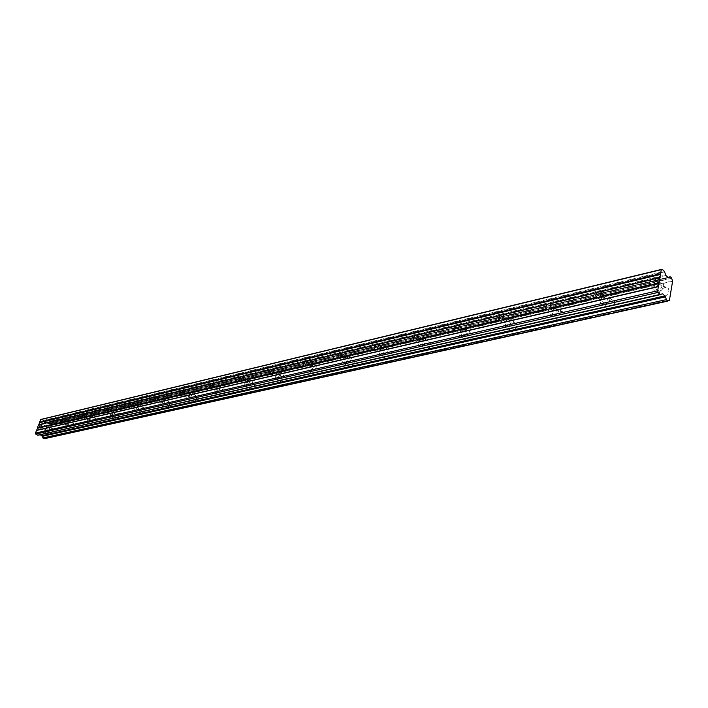 <?xml version="1.0" encoding="UTF-8"?>
<svg xmlns="http://www.w3.org/2000/svg" width="708" height="708" viewBox="0 0 708 708"><rect width="100%" height="100%" fill="white"/><g stroke="black" fill="none" stroke-linecap="round" stroke-linejoin="round"><path stroke-width="0.53" stroke-dasharray="3.54 2.66" d="M49.569 434.473L48.825 434.278C48.401 431.96 49.41 430.004 51.852 428.393L52.604 428.579C53.011 430.906 52.003 432.871 49.569 434.473M44.887 431.862L44.144 431.676C43.737 429.358 44.746 427.393 47.179 425.782L47.932 425.968C48.33 428.287 47.321 430.252 44.887 431.862M663.219 297.033C660.723 297.422 659.352 296.51 659.086 294.307C659.431 291.041 661.343 288.793 664.812 287.572C667.334 287.165 668.724 288.085 668.971 290.342C668.6 293.616 666.679 295.847 663.219 297.033M657.9 292.227C655.413 292.625 654.042 291.723 653.785 289.51C654.13 286.236 656.05 283.988 659.529 282.749C662.051 282.333 663.431 283.253 663.679 285.51C663.29 288.784 661.369 291.023 657.9 292.227M609.296 309.113C607.137 309.467 605.889 308.688 605.552 306.776C605.747 303.484 607.57 301.21 611.013 299.935C613.208 299.564 614.464 300.351 614.783 302.307C614.562 305.599 612.73 307.865 609.296 309.113M603.959 304.52C601.8 304.882 600.561 304.104 600.234 302.192C600.437 298.9 602.26 296.608 605.712 295.325C607.898 294.944 609.154 295.732 609.473 297.687C609.234 300.98 607.402 303.254 603.959 304.52M558.939 320.388L556.683 320.14L555.559 318.396C555.621 315.113 557.355 312.803 560.771 311.476L563.055 311.724L564.179 313.502C564.09 316.795 562.338 319.087 558.939 320.388M553.603 315.989L551.346 315.741L550.231 314.007C550.302 310.715 552.036 308.396 555.453 307.06L557.736 307.299L558.86 309.077C558.762 312.37 557.01 314.671 553.603 315.989M511.804 330.946L508.751 329.247C508.698 325.981 510.353 323.662 513.725 322.282L516.805 324.007C516.84 327.282 515.176 329.592 511.804 330.946M506.477 326.724L503.432 325.034C503.379 321.768 505.043 319.432 508.424 318.042L511.495 319.759C511.521 323.034 509.849 325.353 506.477 326.724M467.599 340.849L464.846 339.406C464.687 336.176 466.271 333.849 469.599 332.424L472.378 333.884C472.519 337.123 470.926 339.442 467.599 340.849M462.289 336.787L459.545 335.353C459.395 332.123 460.979 329.786 464.306 328.353L467.085 329.804C467.209 333.043 465.607 335.371 462.289 336.787M426.057 350.15L423.57 348.929C423.322 345.743 424.844 343.415 428.119 341.955L430.632 343.194C430.853 346.389 429.331 348.708 426.057 350.15M420.773 346.247L418.295 345.026C418.056 341.849 419.579 339.513 422.853 338.035L425.358 339.265C425.57 342.46 424.039 344.787 420.773 346.247M386.94 358.912L384.701 357.867C384.382 354.743 385.833 352.434 389.055 350.929L391.32 351.982C391.613 355.115 390.161 357.425 386.94 358.912M381.683 355.151L379.453 354.115C379.143 350.991 380.594 348.663 383.816 347.15L386.081 348.194C386.364 351.336 384.895 353.646 381.683 355.151M350.044 367.169L348.026 366.293C347.655 363.231 349.044 360.93 352.203 359.39L354.248 360.292C354.602 363.363 353.204 365.655 350.044 367.169M344.823 363.54L342.805 362.664C342.442 359.602 343.84 357.301 347 355.752L349.044 356.637C349.389 359.708 347.982 362.009 344.823 363.54M315.193 374.983L313.361 374.222C312.945 371.231 314.281 368.957 317.379 367.39L319.237 368.16C319.627 371.16 318.281 373.435 315.193 374.983M310.007 371.47L308.184 370.726C307.776 367.735 309.122 365.452 312.219 363.877L314.069 364.629C314.449 367.638 313.095 369.912 310.007 371.47M282.209 382.364L280.545 381.718C280.103 378.798 281.395 376.55 284.421 374.966L286.103 375.621C286.528 378.55 285.227 380.798 282.209 382.364M277.067 378.975L275.412 378.337C274.978 375.417 276.279 373.16 279.306 371.558L280.979 372.213C281.395 375.143 280.094 377.399 277.067 378.975M250.951 389.365L249.437 388.816C248.977 385.966 250.225 383.736 253.19 382.143L254.712 382.701C255.163 385.559 253.906 387.78 250.951 389.365M245.853 386.09L244.357 385.541C243.897 382.692 245.154 380.462 248.11 378.842L249.632 379.399C250.066 382.258 248.809 384.488 245.853 386.09M221.285 396.011L219.914 395.533C219.436 392.754 220.648 390.559 223.542 388.949L224.923 389.435C225.383 392.223 224.171 394.409 221.285 396.011M216.232 392.834L214.869 392.356C214.409 389.586 215.621 387.382 218.515 385.763L219.896 386.241C220.347 389.028 219.126 391.223 216.232 392.834M193.089 402.321L191.85 401.914C191.364 399.206 192.541 397.046 195.364 395.427L196.62 395.843C197.089 398.56 195.912 400.719 193.089 402.321M188.098 399.241L186.859 398.834C186.381 396.126 187.558 393.958 190.381 392.329L191.638 392.745C192.098 395.453 190.912 397.622 188.098 399.241M166.274 408.33L165.132 407.976C164.654 405.339 165.796 403.206 168.548 401.586L169.699 401.949C170.168 404.587 169.026 406.719 166.274 408.33M161.327 405.339L160.194 404.985C159.725 402.348 160.866 400.215 163.619 398.577L164.769 398.94C165.23 401.586 164.079 403.719 161.327 405.339M140.715 414.056L139.68 413.746C139.202 411.18 140.317 409.082 143.007 407.454L144.06 407.764C144.52 410.339 143.405 412.437 140.715 414.056M135.821 411.144L134.786 410.844C134.325 408.277 135.44 406.171 138.122 404.534L139.175 404.852C139.626 407.427 138.511 409.525 135.821 411.144M116.351 419.517L115.395 419.242C114.935 416.738 116.015 414.676 118.634 413.047L119.599 413.33C120.059 415.835 118.971 417.897 116.351 419.517M111.51 416.685L110.554 416.419C110.103 413.914 111.191 411.852 113.811 410.215L114.776 410.49C115.218 412.994 114.13 415.065 111.51 416.685M93.084 424.72L92.208 424.481C91.757 422.048 92.81 420.012 95.368 418.393L96.253 418.64C96.695 421.083 95.642 423.11 93.084 424.72M88.296 421.977L87.42 421.738C86.978 419.304 88.04 417.269 90.597 415.64L91.482 415.879C91.916 418.322 90.854 420.357 88.296 421.977M70.844 429.703L70.039 429.49C69.605 427.119 70.632 425.119 73.128 423.508L73.942 423.72C74.375 426.101 73.34 428.101 70.844 429.703M66.109 427.03L65.304 426.818C64.879 424.446 65.915 422.446 68.41 420.817L69.216 421.03C69.641 423.411 68.605 425.411 66.109 427.03M67.995 421.924L66.003 425.782L66.517 425.915L68.517 422.065L67.995 421.924M46.772 426.862L44.816 430.659L45.294 430.774L47.25 426.986L46.772 426.862M659.236 284.439L656.944 285.767L655.617 288.032L655.546 288.784L658.192 290.537L660.484 289.218L661.821 286.961L661.9 286.209L659.236 284.439M605.402 296.962L603.154 298.325L601.906 300.626L601.871 301.369L604.278 302.874L606.517 301.519L607.774 299.219L607.809 298.475L605.402 296.962M555.125 308.653L552.921 310.042L551.833 311.989L551.762 313.113L553.93 314.387L555.807 313.343L557.231 311.069L557.311 309.945L555.125 308.653M508.079 319.591L505.919 321.007L504.892 322.981L504.866 324.078L506.822 325.167L508.981 323.76L510.017 321.795L510.052 320.689L508.079 319.591M463.952 329.848L462.156 330.937L460.864 333.273L460.881 334.353L462.651 335.273L464.439 334.203L465.74 331.866L465.731 330.786L463.952 329.848M422.481 339.495L420.729 340.592L419.587 342.539L419.543 343.991L421.145 344.778L422.888 343.69L424.048 341.743L424.083 340.283L422.481 339.495M383.435 348.575L381.727 349.672L380.621 351.637L380.63 353.053L382.063 353.717L383.771 352.619L384.886 350.664L384.886 349.248L383.435 348.575M346.61 357.133L344.946 358.239L343.876 360.204L343.911 361.584L345.212 362.151L346.876 361.053L347.955 359.089L347.92 357.708L346.61 357.133M311.821 365.231L309.661 367.08L309.228 369.629L310.724 370.01L312.564 368.266L313.104 365.992L311.821 365.231M278.908 372.886L276.801 374.736L276.403 377.24L277.775 377.55L279.571 375.806L280.076 373.559L278.908 372.886M247.711 380.134L245.295 384.435L246.26 384.789L248.685 380.497L247.711 380.134M218.108 387.019L215.763 391.259L216.639 391.568L218.993 387.329L218.108 387.019M189.974 393.56L187.708 397.746L188.505 398.002L190.779 393.825L189.974 393.56M163.212 399.781L161.008 403.905L161.734 404.135L163.946 400.02L163.212 399.781M137.715 405.711L135.573 409.764L136.237 409.967L138.387 405.914L137.715 405.711M113.404 411.366L111.306 415.357L111.917 415.534L114.015 411.543L113.404 411.366M90.181 416.764L88.146 420.685L88.704 420.844L90.748 416.924L90.181 416.764M664.67 271.819L43.569 420.72L44.223 422.623L46.693 424.048L668.37 277.642M672.6 281.235L50.392 425.959L45.825 438.102L669.432 300.254M50.392 425.959L49.693 424.012L48.498 423.366L668.255 277.607L47.011 423.933M667.892 301.006L45.825 438.102M38.064 435.225L40.241 434.739M43.569 420.72L41.356 419.331M667.98 277.377L655.652 280.288L667.989 277.394M654.873 280.465L601.561 293.041L607.809 298.475M601.021 293.165L48.578 423.384M46.427 424.004L668.14 277.527M48.427 423.428L654.891 280.483M50.339 425.774L672.511 280.926M668.051 300.617L45.675 438.172M49.693 424.012L671.582 277.987M671.688 278.279L49.764 424.18M40.02 434.615L661.838 294.041M662.44 293.74L39.692 434.588M43.338 420.446L664.387 271.332M44.223 422.623L665.626 274.978M665.901 275.465L44.454 422.897M668.812 277.509L47.073 423.942M44.144 431.676L48.825 434.278M653.785 289.51L659.086 294.307M600.234 302.192L605.552 306.776M550.231 314.007L555.559 318.396M503.432 325.034L508.751 329.247M459.545 335.353L464.846 339.406M418.295 345.026L423.57 348.929M379.453 354.115L384.701 357.867M342.805 362.664L348.026 366.293M308.184 370.726L313.361 374.222M275.412 378.337L280.545 381.718M244.357 385.541L249.437 388.816M214.869 392.356L219.914 395.533M186.859 398.834L191.85 401.914M160.194 404.985L165.132 407.976M134.786 410.844L139.68 413.746M110.554 416.419L115.395 419.242M87.42 421.738L92.208 424.481M65.304 426.818L70.039 429.49M60.906 422.906L66.003 425.782M39.754 427.836L44.816 430.659M651.546 285.165L655.546 288.784M597.658 297.732L601.871 301.369M547.346 309.467L551.762 313.113M500.282 320.441L504.866 324.078M456.147 330.733L460.881 334.353M414.684 340.398L419.543 343.991M375.665 349.495L380.63 353.053M338.875 358.08L343.911 361.584M304.13 366.178L309.228 369.629M271.261 373.842L276.403 377.24M240.118 381.108L245.295 384.435M210.586 387.993L215.763 391.259M182.522 394.542L187.708 397.746M155.822 400.763L161.008 403.905M130.396 406.693L135.573 409.764M106.156 412.348L111.306 415.357M83.022 417.747L88.146 420.685M46.693 424.048L668.432 277.642M45.737 438.181L668.033 300.661M47.932 425.968L52.604 428.579M663.679 285.51L668.971 290.342M609.473 297.687L614.783 302.307M558.86 309.077L564.179 313.502M511.495 319.759L516.805 324.007M467.085 329.804L472.378 333.884M425.358 339.265L430.632 343.194M386.081 348.194L391.32 351.982M349.044 356.637L354.248 360.292M314.069 364.629L319.237 368.16M280.979 372.213L286.103 375.621M249.632 379.399L254.712 382.701M219.896 386.241L224.923 389.435M191.638 392.745L196.62 395.843M164.769 398.94L169.699 401.949M139.175 404.852L144.06 407.764M114.776 410.49L119.599 413.33M91.482 415.879L96.253 418.64M69.216 421.03L73.942 423.72M45.038 438.11L668.6 300.165M47.71 423.995L669.494 277.686M48.498 423.366L600.968 293.112M601.552 292.979L654.82 280.421M655.643 280.226L667.927 277.332M39.745 434.57L662.502 293.723M63.118 418.994L68.517 422.065M41.931 424.004L47.25 426.986M655.67 280.527L661.9 286.209M551.054 304.741L557.311 309.945M503.804 315.697L510.052 320.689M459.501 325.99L465.731 330.786M417.888 335.68L424.083 340.283M378.727 344.805L384.886 349.248M341.805 353.425L347.92 357.708M306.936 361.584L313.007 365.717M273.961 369.302L279.979 373.302M242.72 376.629L248.685 380.497M213.081 383.586L218.993 387.329M184.938 390.196L190.779 393.825M158.203 396.515L163.946 400.02M132.732 402.533L138.387 405.914M108.448 408.277L114.015 411.543M85.27 413.755L90.748 416.924"/><path stroke-width="1.06" d="M43.02 438.119L666.361 299.617L42.949 437.942L44.285 438.703M668.37 277.642L665.901 275.465L664.387 271.332L662.13 269.252L661.29 269.651L657.67 290.776L658.166 292.413L660.449 294.475L37.745 435.199L35.745 434.093L35.4 433.11L37.471 428.305L60.782 422.862L60.366 422.517L61.525 419.401L62.18 419.127L41.029 424.136M60.782 422.862L82.889 417.702L82.455 417.348L83.615 414.18L84.287 413.888L62.18 419.127M39.639 427.791L37.471 428.119L39.453 427.65M37.391 427.889L38.542 424.844L40.4 424.411L39.241 427.455M82.889 417.702L651.095 285.138L649.298 283.129L650.926 279.908L652.086 279.43L84.287 413.888M660.201 277.509L652.086 279.43M651.095 285.138L659.201 282.943M597.233 297.705L595.614 295.971L597.189 292.625L598.304 292.174M546.957 309.431L545.496 307.936L547.027 304.502L548.089 304.059M499.919 320.405L498.609 319.122L500.087 315.609L501.105 315.184M455.828 330.698L454.651 329.592L456.076 326.025L457.058 325.618M414.401 340.362L413.339 339.406L414.72 335.813L415.667 335.415M375.408 349.46L374.461 348.628L375.789 345.026L376.7 344.646M338.636 358.036L337.787 357.319L339.079 353.717L339.964 353.345M303.909 366.142L303.148 365.514L304.405 361.921L305.254 361.567M271.058 373.806L270.376 373.258L271.598 369.691L272.421 369.337M239.941 381.063L239.322 380.585L240.516 377.045L241.313 376.709M210.409 387.957L209.851 387.533L211.019 384.028L211.789 383.701M183.744 390.338L183 390.657L181.859 394.135M157.061 396.657L156.344 396.967L155.256 400.418M131.653 402.675L130.945 402.976L129.909 406.401M107.421 408.41L106.731 408.711L105.74 412.1M44.223 438.748L667.821 301.095L668.6 300.165L669.432 300.254L672.6 281.235L671.582 277.987L670.334 276.828L669.494 277.686L668.485 277.616M37.745 435.199L662.794 293.829L665.476 296.847L42.33 436.278L42.949 437.942M42.33 436.278L40.241 434.739M38.011 435.243L660.688 294.59M662.13 269.252L41.356 419.331L40.524 419.649L38.86 424.65M42.383 436.358L665.476 296.847M665.547 296.971L666.361 299.617M666.467 299.909L667.732 301.059L44.144 438.73M667.989 277.394L670.175 276.881L667.98 277.377M654.891 280.483L655.652 280.297L654.873 280.465M600.375 291.678L601.561 293.041L601.021 293.165M665.051 295.873L42.002 435.712M35.745 434.093L658.166 292.413M35.4 433.11L657.67 290.776M36.391 430.499L658.378 286.66M660.599 273.713L39.533 422.242M40.524 419.649L661.29 269.651M659.077 282.554L654.042 283.731L655.67 280.527L654.865 278.979L659.9 277.784M665.334 296.36L42.232 435.986M63.039 418.924L61.649 422.658M40.462 427.605L60.587 422.72M41.852 423.942L40.648 427.375M654.316 278.908L654.865 278.979M654.042 283.731L653.811 284.2M599.313 297.218L650.563 284.961M601.561 293.041L599.764 296.82M548.904 308.98L596.738 297.528M550.028 303.599L551.054 304.741L549.328 308.599M501.742 319.981L546.496 309.254M502.928 314.75L503.804 315.697L502.14 319.618M457.536 330.3L499.494 320.237M458.757 325.211L459.501 325.99L457.908 329.946M416.003 339.99L455.421 330.521M417.269 335.034L417.888 335.68L416.357 339.645M376.921 349.106L414.021 340.194M378.214 344.283L378.727 344.805L377.249 348.779M340.07 357.708L375.054 349.292M341.389 353.009L341.805 353.425L340.38 357.39M305.263 365.824L338.309 357.867M306.599 361.248L305.564 365.514M272.341 373.505L303.599 365.974M273.695 369.036L272.624 373.204M241.154 380.78L270.766 373.638M242.525 376.417L241.419 380.497M211.559 387.683L239.658 380.904M212.94 383.426L211.816 387.409M183.452 394.241L210.143 387.798M184.841 390.081L183.699 393.975M156.716 400.48L182.106 394.347M158.105 396.409L156.946 400.215M131.246 406.419L155.433 400.569M132.644 402.436L131.476 406.162M106.97 412.083L130.033 406.507M108.368 408.189L107.182 411.835M83.792 417.49L105.811 412.162M85.19 413.676L83.995 417.251M82.455 417.348L61.897 422.154M63.056 419.048L83.615 414.18M41.86 424.057L61.525 419.401M60.366 422.517L40.701 427.11M650.094 284.66L599.977 296.369M600.862 291.758L650.926 279.908M596.295 297.236L549.523 308.166M550.461 303.688L597.189 292.625M546.08 308.971L502.317 319.202M503.308 314.848L547.027 304.502M499.096 319.954L458.076 329.547M459.094 325.308L500.087 315.609M455.049 330.255L416.508 339.265M417.561 335.141L456.076 326.025M413.667 339.929L377.391 348.407M378.47 344.398L414.72 335.813M374.709 349.035L340.513 357.027M341.61 353.115L375.789 345.026M337.981 357.62L305.679 365.169M306.794 361.354L339.079 353.717M303.289 365.726L272.73 372.868M304.829 361.788L273.872 369.116L304.405 361.921M270.465 373.399L241.516 380.169M242.658 376.532L271.598 369.691M239.375 380.665L211.904 387.09M213.055 383.541L240.516 377.045M209.869 387.568L183.779 393.666M184.938 390.196L211.019 384.028M181.841 394.117L157.026 399.923M158.185 396.533L183 390.657M155.185 400.347L131.546 405.879M132.706 402.56L156.344 396.967M129.785 406.286L107.244 411.552M108.412 408.312L130.945 402.976M105.572 411.95L84.057 416.977M85.217 413.799L106.731 408.711M669.281 300.351L668.051 300.617M661.838 294.041L662.794 293.829M658.688 286.377L36.71 430.296M653.325 284.616L659.219 283.244M39.613 422.658L660.732 274.394M36.595 430.42L658.573 286.563M61.844 422.428L82.686 417.561M83.96 414.065L63.118 418.994M107.085 408.596L85.279 413.755M131.307 402.861L108.466 408.268M156.707 396.843L132.75 402.516M183.381 390.533L158.22 396.489M211.409 383.895L184.965 390.152M240.915 376.913L213.081 383.506M272.014 369.549L242.676 376.497M339.513 353.575L306.794 361.319M376.24 344.885L341.592 353.08M415.18 335.663L378.444 344.362M456.554 325.875L417.516 335.114M500.583 315.449L459.032 325.282M547.532 304.334L503.229 314.821M597.72 292.457L550.355 303.67M651.475 279.731L600.738 291.74M660.095 277.695L654.714 278.97M39.613 422.472L660.714 274.093M61.862 419.295L41.922 424.012M668.255 277.607L668.733 277.501L668.255 277.607M649.298 283.129L651.546 285.165M595.614 295.971L597.658 297.732M545.496 307.936L547.346 309.467M498.609 319.122L500.282 320.441M454.651 329.592L456.147 330.733M413.339 339.406L414.684 340.398M374.461 348.628L375.665 349.495M337.787 357.319L338.875 358.08M303.148 365.514L304.13 366.178M270.376 373.258L271.261 373.842M239.322 380.585L240.118 381.108M209.851 387.533L210.586 387.993M668.033 300.661L669.352 300.369M600.968 293.112L601.552 292.979M654.82 280.421L655.643 280.226M667.927 277.332L670.237 276.784"/></g></svg>
